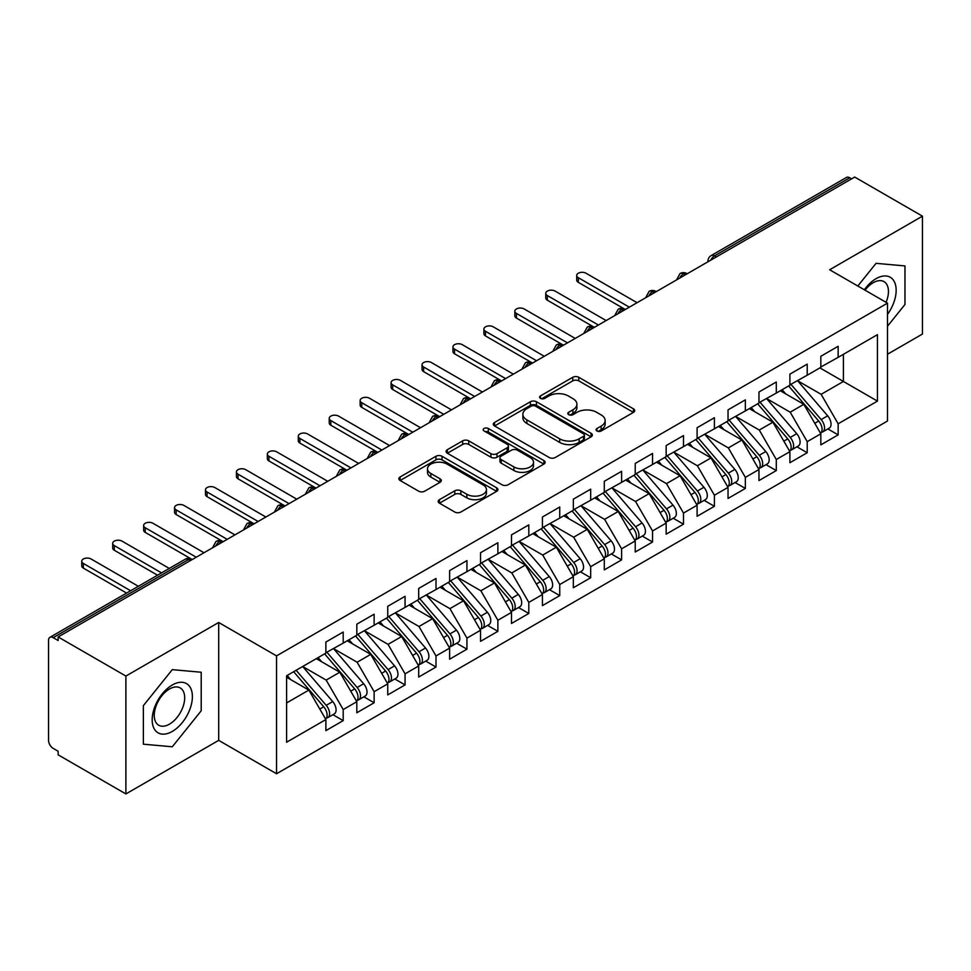 <?xml version="1.0" encoding="UTF-8"?>
<svg xmlns="http://www.w3.org/2000/svg" width="971" height="971" viewBox="0 0 971 971"><rect width="100%" height="100%" fill="white"/><g stroke="black" fill="none" stroke-linecap="round" stroke-linejoin="round"><path stroke-width="1.46" d="M596.947 430.99A3.01 1.736 0 0 0 601.207 430.99L633.468 412.359A4.297 2.476 0 0 0 634.718 410.612A4.297 2.476 0 0 0 633.468 408.852L578.813 377.306A4.297 2.476 0 0 0 572.732 377.306L540.471 395.925A3.01 1.736 0 0 0 539.597 397.151A3.01 1.736 0 0 0 540.471 398.377A3.01 1.736 0 0 0 544.719 398.377L548.894 395.974A13.74 7.938 0 0 1 568.338 395.974L572.89 398.596A13.74 7.938 0 0 1 576.908 404.215A13.74 7.938 0 0 1 572.89 409.823L568.715 412.226A3.01 1.736 0 0 0 567.829 413.464A3.01 1.736 0 0 0 568.715 414.69A3.01 1.736 0 0 0 572.963 414.69L577.138 412.274A13.74 7.938 0 0 1 596.57 412.274L601.122 414.908A13.74 7.938 0 0 1 605.151 420.516A13.74 7.938 0 0 1 601.122 426.123L596.947 428.539A3.01 1.736 0 0 0 596.073 429.765A3.01 1.736 0 0 0 596.947 430.99L596.947 428.539M439.438 499.664A4.297 2.476 0 0 0 438.176 501.424A4.297 2.476 0 0 0 439.438 503.172L454.768 512.02A4.297 2.476 0 0 0 460.849 512.02L496.679 491.338A4.297 2.476 0 0 0 497.929 489.59A4.297 2.476 0 0 0 496.679 487.83L442.011 456.273A4.297 2.476 0 0 0 435.943 456.273L400.113 476.967A4.297 2.476 0 0 0 398.863 478.715A4.297 2.476 0 0 0 400.113 480.475L418.635 491.168A4.297 2.476 0 0 0 424.715 491.168L440.045 482.308A4.297 2.476 0 0 0 441.307 480.56A4.297 2.476 0 0 0 440.045 478.8L430.857 473.496A11.482 6.627 0 0 1 427.495 468.811A11.482 6.627 0 0 1 434.583 462.682A11.482 6.627 0 0 1 447.109 464.126L483.085 484.893A11.482 6.627 0 0 1 486.447 489.59A11.482 6.627 0 0 1 479.358 495.708A11.482 6.627 0 0 1 466.845 494.275L460.849 490.816A4.297 2.476 0 0 0 454.768 490.816L439.438 499.664L439.438 503.172M887.494 354.233L922.45 334.048L922.45 216.169L854.698 177.062L58.139 636.952L58.139 640.52L53.187 637.668A6.566 3.787 -120 0 0 49.909 637.34A6.566 3.787 -120 0 0 48.55 640.35L48.55 740.363A6.566 3.787 -120 0 0 53.187 748.398L58.139 751.251L58.139 754.831L125.89 793.938L218.693 740.363L276.541 773.753L276.541 655.886L218.693 622.484L125.89 676.059L58.139 636.952M922.45 216.169L829.647 269.756L887.494 303.146L276.541 655.886M549.198 457.499A4.297 2.476 0 0 0 555.278 457.499L591.108 436.816A4.297 2.476 0 0 0 592.359 435.069A4.297 2.476 0 0 0 591.108 433.309L536.453 401.751A4.297 2.476 0 0 0 530.372 401.751L494.542 422.446A4.297 2.476 0 0 0 493.292 424.193A4.297 2.476 0 0 0 494.542 425.953L549.198 457.499M485.269 431.634A3.01 1.736 0 0 1 488.328 432.059L488.328 428.49L543.894 460.57A4.297 2.476 0 0 1 545.144 462.33A4.297 2.476 0 0 1 543.894 464.077L508.064 484.76A4.297 2.476 0 0 1 501.983 484.76L447.328 453.214L447.328 449.707A4.297 2.476 0 0 0 446.077 451.454A4.297 2.476 0 0 0 447.328 453.214M447.328 449.707L462.669 440.846A4.297 2.476 0 0 1 468.738 440.846L490.901 453.651A4.297 2.476 0 0 0 496.982 453.651L507.153 447.777A4.297 2.476 0 0 0 508.403 446.017A4.297 2.476 0 0 0 507.153 444.269L484.068 430.942A3.01 1.736 0 0 1 483.194 429.716A3.01 1.736 0 0 1 485.051 428.114A3.01 1.736 0 0 1 488.328 428.49M276.541 773.753L887.494 421.026L887.494 303.146M819.9 367.888L877.444 401.108L877.444 334.667L838.155 357.352L838.155 346.283L820.835 356.284L820.835 367.354L807.217 375.219L807.217 364.137L789.896 374.138L789.896 385.22L776.29 393.073L776.29 382.004L758.958 392.005L758.958 403.074L745.352 410.939L745.352 399.858L728.032 409.859L728.032 420.941L714.413 428.794L714.413 417.724L697.093 427.726L697.093 438.795L683.487 446.66L683.487 435.578L666.155 445.58L666.155 456.661L652.548 464.514L652.548 453.445L635.228 463.446L635.228 474.516L621.61 482.369L621.61 471.299L604.29 481.3L604.29 492.37L590.671 500.235L590.671 489.166L573.351 499.167L573.351 510.236L559.745 518.089L559.745 507.02L542.425 517.021L542.425 528.09L528.807 535.956L528.807 524.886L511.486 534.887L511.486 545.957L497.868 553.81L497.868 542.74L480.548 552.742L480.548 563.811L466.942 571.676L466.942 560.595L449.622 570.596L449.622 581.678L436.003 589.531L436.003 578.461L418.683 588.462L418.683 599.532L405.065 607.397L405.065 596.315L387.745 606.317L387.745 617.398L374.138 625.251L374.138 614.182L356.818 624.183L356.818 635.252L343.2 643.118L343.2 632.036L325.88 642.037L325.88 653.119L286.591 675.792L286.591 742.232L325.88 719.56L308.863 690.09L286.591 677.224M877.444 401.108L838.155 423.793L821.138 394.323L797.628 380.753L827.656 415.831L821.163 419.581A8.751 5.049 60 0 1 824.537 427.895A8.751 5.049 60 0 1 822.728 431.901A8.751 5.049 60 0 1 821.308 432.301M827.875 428.927L838.155 434.862L838.155 423.793M838.155 434.862L820.835 444.864L820.835 433.794L807.217 441.659L790.2 412.19L766.689 398.608M796.936 446.794L807.217 452.729L807.217 441.659M807.217 452.729L789.896 462.73L789.896 451.661L776.29 459.514L759.273 430.044L735.763 416.474M765.998 464.648L776.29 470.583L776.29 459.514M776.29 470.583L758.958 480.584L758.958 469.515L745.352 477.38L728.335 447.91L704.825 434.328M735.071 482.514L745.352 488.449L745.352 477.38M745.352 488.449L728.032 498.451L728.032 487.381L714.413 495.234L697.396 465.764L673.886 452.195M704.133 500.368L714.413 506.304L714.413 495.234M714.413 506.304L697.093 516.305L697.093 505.236L683.487 513.089L666.47 483.631L642.96 470.049M673.194 518.235L683.487 524.17L683.487 513.089M683.487 524.17L666.155 534.171L666.155 523.09L652.548 530.955L635.532 501.485L612.021 487.915M642.268 536.089L652.548 542.024L652.548 530.955M652.548 542.024L635.228 552.026L635.228 540.956L621.61 548.809L604.593 519.339L581.083 505.77M611.329 553.956L621.61 559.891L621.61 548.809M621.61 559.891L604.29 569.892L604.29 558.811L590.671 566.676L573.667 537.206L550.156 523.636M580.391 571.81L590.671 577.745L590.671 566.676M590.671 577.745L573.351 587.746L573.351 576.677L559.745 584.53L542.728 555.06L519.218 541.49M549.465 589.676L559.745 595.611L559.745 584.53M559.745 595.611L542.425 605.613L542.425 594.531L528.807 602.396L511.79 572.926L488.279 559.345M518.526 607.53L528.807 613.466L528.807 602.396M528.807 613.466L511.486 623.467L511.486 612.398L497.868 620.251L480.863 590.781L457.353 577.211M487.588 625.385L497.868 631.332L497.868 620.251M497.868 631.332L480.548 641.333L480.548 630.252L466.942 638.117L449.925 608.647L426.415 595.065M456.661 643.251L466.942 649.186L466.942 638.117M466.942 649.186L449.622 659.188L449.622 648.118L436.003 655.971L418.987 626.501L395.476 612.932M425.723 661.105L436.003 667.041L436.003 655.971M436.003 667.041L418.683 677.042L418.683 665.972L405.065 673.838L388.06 644.368L364.55 630.786M394.784 678.972L405.065 684.907L405.065 673.838M405.065 684.907L387.745 694.908L387.745 683.839L374.138 691.692L357.122 662.222L333.611 648.652M363.858 696.826L374.138 702.761L374.138 691.692M374.138 702.761L356.818 712.763L356.818 701.693L343.2 709.558L326.183 680.088L302.673 666.507L332.713 701.584L326.207 705.334A8.751 5.049 60 0 1 329.594 713.649A8.751 5.049 60 0 1 327.773 717.654A8.751 5.049 60 0 1 326.365 718.067M332.919 714.692L343.2 720.628L343.2 709.558M343.2 720.628L325.88 730.629L325.88 719.56M325.88 652.755L343.2 643.118M286.591 702.943L308.863 690.09M356.818 634.9L374.138 625.251M326.183 680.088L339.801 672.223L316.291 658.654M356.818 701.693L339.801 672.223M387.745 617.034L405.065 607.397M357.122 662.222L370.728 654.369L347.217 640.787M387.745 683.839L370.728 654.369M418.683 599.18L436.003 589.531M388.06 644.368L401.666 636.503L378.156 622.933M418.683 665.972L401.666 636.503M449.622 581.313L466.942 571.676M418.987 626.501L432.605 618.648L409.094 605.067M449.622 648.118L432.605 618.648M480.548 563.459L497.868 553.81M449.925 608.647L463.531 600.782L440.021 587.212M480.548 630.252L463.531 600.782M511.486 545.593L528.807 535.956M480.863 590.781L494.47 582.928L470.959 569.358M511.486 612.398L494.47 582.928M542.425 527.739L559.745 518.089M511.79 572.926L525.408 565.061L501.898 551.492M542.425 594.531L525.408 565.061M573.351 509.884L590.671 500.235M542.728 555.06L556.334 547.207L532.824 533.637M573.351 576.677L556.334 547.207M604.29 492.018L621.61 482.369M573.667 537.206L587.273 529.341L563.763 515.771M604.29 558.811L587.273 529.341M635.228 474.164L652.548 464.514M604.593 519.339L618.211 511.486L594.701 497.917M635.228 540.956L618.211 511.486M666.155 456.297L683.487 446.66M635.532 501.485L649.138 493.632L625.627 480.05M666.155 523.09L649.138 493.632M697.093 438.443L714.413 428.794M666.47 483.631L680.076 475.766L656.566 462.196M697.093 505.236L680.076 475.766M728.032 420.577L745.352 410.939M697.396 465.764L711.015 457.911L687.504 444.33M728.032 487.381L711.015 457.911M758.958 402.722L776.29 393.073M728.335 447.91L741.941 440.045L718.431 426.475M758.958 469.515L741.941 440.045M789.896 384.856L807.217 375.219M759.273 430.044L772.88 422.191L749.369 408.609M789.896 451.661L772.88 422.191M851.616 178.846L849.759 177.778L714.498 255.871L716.343 256.939M710.784 260.155A6.566 3.787 120 0 1 714.498 255.871A6.566 3.787 60 0 0 711.209 255.543L846.469 177.45A6.566 3.787 60 0 1 849.759 177.778M820.835 367.002L838.155 357.352M821.138 394.323L843.411 381.469L843.411 354.318L877.444 334.667M790.2 412.19L803.818 404.324L780.308 390.755M820.835 433.794L803.818 404.324M125.89 676.059L125.89 793.938M876.048 263.335L857.818 286.02L876.048 263.335L904.972 265.92L876.048 263.335M904.972 304.481L904.972 265.92L904.972 304.481L887.494 326.232L904.972 304.481M218.693 740.363L218.693 622.484M201.215 710.796L201.215 672.235L172.292 669.65L143.368 705.626L143.368 744.199L172.292 746.772L201.215 710.796L172.292 746.772L143.368 744.199L143.368 705.626L172.292 669.65L201.215 672.235L201.215 710.796M685.259 274.89L683.402 273.81A6.566 3.787 -120 0 0 680.125 273.494A6.566 3.787 -120 0 0 680.052 273.531L676.993 279.078A6.566 3.787 0 0 0 677.054 279.624M654.32 292.744L652.463 291.676A6.566 3.787 -120 0 0 649.186 291.349A6.566 3.787 -120 0 0 649.114 291.397L646.055 296.944A6.566 3.787 0 0 0 646.128 297.478M623.394 310.611L621.537 309.531A6.566 3.787 -120 0 0 618.248 309.215A6.566 3.787 -120 0 0 618.175 309.251L615.129 314.798A6.566 3.787 0 0 0 615.189 315.344M592.456 328.465L590.599 327.397A6.566 3.787 -120 0 0 587.321 327.069A6.566 3.787 -120 0 0 587.237 327.118L584.19 332.665A6.566 3.787 0 0 0 584.251 333.199M561.517 346.331L559.66 345.251A6.566 3.787 -120 0 0 556.383 344.923A6.566 3.787 -120 0 0 556.31 344.972L553.252 350.519A6.566 3.787 0 0 0 553.324 351.065M530.591 364.186L528.734 363.118A6.566 3.787 -120 0 0 525.445 362.79A6.566 3.787 -120 0 0 525.372 362.838L522.325 368.385A6.566 3.787 0 0 0 522.386 368.919M499.652 382.04L497.795 380.972A6.566 3.787 -120 0 0 494.518 380.644A6.566 3.787 -120 0 0 494.433 380.693L491.387 386.24A6.566 3.787 0 0 0 491.447 386.786M468.714 399.906L466.857 398.838A6.566 3.787 -120 0 0 463.58 398.511A6.566 3.787 -120 0 0 463.507 398.559L460.448 404.106A6.566 3.787 0 0 0 460.521 404.64M437.787 417.761L435.93 416.693A6.566 3.787 -120 0 0 432.641 416.365A6.566 3.787 -120 0 0 432.568 416.413L429.522 421.96A6.566 3.787 0 0 0 429.583 422.494M406.849 435.627L404.992 434.559A6.566 3.787 -120 0 0 401.715 434.231A6.566 3.787 -120 0 0 401.63 434.28L398.583 439.827A6.566 3.787 0 0 0 398.644 440.361M375.911 453.481L374.053 452.413A6.566 3.787 -120 0 0 370.776 452.085A6.566 3.787 -120 0 0 370.704 452.134L367.645 457.681A6.566 3.787 0 0 0 367.718 458.215M344.984 471.348L343.127 470.28A6.566 3.787 -120 0 0 339.838 469.952A6.566 3.787 -120 0 0 339.765 470L336.719 475.535A6.566 3.787 0 0 0 336.779 476.081M314.046 489.202L312.189 488.134A6.566 3.787 -120 0 0 308.912 487.806A6.566 3.787 -120 0 0 308.827 487.855L305.78 493.402A6.566 3.787 0 0 0 305.841 493.936M283.107 507.068L281.25 505.988A6.566 3.787 -120 0 0 277.973 505.673A6.566 3.787 -120 0 0 277.9 505.709L274.842 511.256A6.566 3.787 0 0 0 274.914 511.802M252.181 524.923L250.324 523.855A6.566 3.787 -120 0 0 247.035 523.527A6.566 3.787 -120 0 0 246.962 523.575L243.915 529.122A6.566 3.787 0 0 0 243.976 529.656M221.242 542.789L219.385 541.709A6.566 3.787 -120 0 0 216.108 541.393A6.566 3.787 -120 0 0 216.023 541.43L212.977 546.976A6.566 3.787 0 0 0 213.037 547.523M598.148 431.415L601.122 429.692A13.74 7.938 0 0 0 605.151 424.084L605.151 420.516M576.908 404.215L576.908 407.784A13.74 7.938 0 0 1 572.89 413.391L569.916 415.115M633.408 412.396L578.813 380.875A4.297 2.476 0 0 0 572.732 380.875L541.672 398.802M591.048 436.853L536.453 405.332A4.297 2.476 0 0 0 530.372 405.332L494.603 425.978M583.51 436.295A3.01 1.736 0 0 0 584.396 435.069A3.01 1.736 0 0 0 583.51 433.843L535.543 406.145A3.01 1.736 0 0 0 531.283 406.145L526.889 408.682A13.74 7.938 0 0 0 522.859 414.289A13.74 7.938 0 0 0 526.889 419.897L559.684 438.831A13.74 7.938 0 0 0 579.117 438.831L583.51 436.295L583.51 439.863A3.01 1.736 0 0 0 584.396 438.637L584.396 435.069M522.859 414.289L522.859 417.858A13.74 7.938 0 0 0 526.889 423.477L526.889 419.897M583.51 439.863L579.117 442.412A13.74 7.938 0 0 1 559.684 442.412L526.889 423.477M447.388 453.239L462.669 444.427L462.669 440.846M508.403 446.017L508.403 449.597A4.297 2.476 0 0 1 507.153 451.345L496.982 457.22A4.297 2.476 0 0 1 490.901 457.22L468.738 444.427A4.297 2.476 0 0 0 462.669 444.427M488.328 432.059L543.833 464.114M513.902 466.93A11.482 6.627 0 0 0 526.428 468.362A11.482 6.627 0 0 0 533.516 462.232A11.482 6.627 0 0 0 530.154 457.547L517.47 450.228A4.297 2.476 0 0 0 511.401 450.228L501.23 456.103A4.297 2.476 0 0 0 499.968 457.851A4.297 2.476 0 0 0 501.23 459.611L513.902 466.93L513.902 470.498A11.482 6.627 0 0 0 526.428 471.942A11.482 6.627 0 0 0 533.516 465.813L533.516 462.232M499.968 457.851L499.968 461.431A4.297 2.476 0 0 0 501.23 463.179L501.23 459.611M513.902 470.498L501.23 463.179M486.447 489.59L486.447 493.159A11.482 6.627 0 0 1 479.358 499.288A11.482 6.627 0 0 1 466.845 497.844L460.849 494.385A4.297 2.476 0 0 0 454.768 494.385L439.499 503.209M427.495 468.811L427.495 472.379A11.482 6.627 0 0 0 430.857 477.077L430.857 473.496M439.984 482.344L430.857 477.077M496.618 491.375L442.011 459.853A4.297 2.476 0 0 0 435.943 459.853L400.173 480.499M822.728 431.901L829.222 428.15A8.751 5.049 -120 0 0 831.042 424.145A8.751 5.049 -120 0 0 827.656 415.831M788.622 385.948L818.687 421.013A8.751 5.049 60 0 1 822.073 429.328A8.751 5.049 60 0 1 820.483 433.187M578.303 277.706L578.303 282.343A5.474 3.156 180 0 1 576.701 280.109L576.701 275.473A5.474 3.156 0 0 0 578.303 277.706L629.342 307.164M637.073 302.709L586.035 273.239A5.474 3.156 0 0 0 580.075 272.548A5.474 3.156 0 0 0 576.701 275.473M785.685 393.862L782.116 389.699M578.303 282.343L624.814 309.215A6.566 3.787 120 0 0 621.537 309.531A6.566 3.787 120 0 0 617.981 313.73M791.098 384.528L821.163 419.581M760.159 402.382L790.224 437.435A8.751 5.049 60 0 1 793.61 445.75A8.751 5.049 60 0 1 791.79 449.755L798.296 446.005A8.751 5.049 -120 0 0 800.104 441.999A8.751 5.049 -120 0 0 796.73 433.685L766.653 398.632M791.79 449.755A8.751 5.049 60 0 1 790.382 450.168M757.683 403.815L787.76 438.868A8.751 5.049 60 0 1 791.134 447.182A8.751 5.049 60 0 1 789.544 451.042M547.365 295.56L547.365 300.209A5.474 3.156 180 0 1 545.763 297.976L545.763 293.327A5.474 3.156 0 0 0 547.365 295.56L598.415 325.03M606.147 320.564L555.109 291.094A5.474 3.156 0 0 0 549.149 290.414A5.474 3.156 0 0 0 545.763 293.327M754.758 411.716L751.19 407.565M547.365 300.209L593.876 327.069A6.566 3.787 120 0 0 590.599 327.397A6.566 3.787 120 0 0 587.042 331.596M729.221 420.249L759.298 455.302A8.751 5.049 60 0 1 762.672 463.616A8.751 5.049 60 0 1 760.863 467.621L767.357 463.871A8.751 5.049 -120 0 0 769.166 459.866A8.751 5.049 -120 0 0 765.791 451.551L735.715 416.498M760.863 467.621A8.751 5.049 60 0 1 759.443 468.022M726.745 421.669L756.822 456.722A8.751 5.049 60 0 1 760.196 465.048A8.751 5.049 60 0 1 758.606 468.908M516.438 313.415L516.438 318.063A5.474 3.156 180 0 1 514.836 315.83L514.836 311.193A5.474 3.156 0 0 0 516.438 313.415L567.477 342.884M575.208 338.418L524.17 308.96A5.474 3.156 0 0 0 518.211 308.268A5.474 3.156 0 0 0 514.836 311.193M723.82 429.583L720.251 425.419M516.438 318.063L563.459 345.215M698.295 438.103L728.359 473.156A8.751 5.049 60 0 1 731.733 481.47A8.751 5.049 60 0 1 729.925 485.476L736.419 481.725A8.751 5.049 -120 0 0 738.239 477.72A8.751 5.049 -120 0 0 734.853 469.406L704.788 434.353M729.925 485.476A8.751 5.049 60 0 1 728.505 485.888M695.819 439.535L725.883 474.588A8.751 5.049 60 0 1 729.27 482.903A8.751 5.049 60 0 1 727.68 486.762M485.5 331.281L485.5 335.93A5.474 3.156 180 0 1 483.898 333.696L483.898 329.048A5.474 3.156 0 0 0 485.5 331.281L536.538 360.751M544.27 356.284L493.232 326.814A5.474 3.156 0 0 0 487.272 326.135A5.474 3.156 0 0 0 483.898 329.048M692.881 447.437L689.313 443.286M485.5 335.93L532.011 362.79A6.566 3.787 120 0 0 528.734 363.118A6.566 3.787 120 0 0 525.177 367.317M667.356 455.969L697.421 491.023A8.751 5.049 60 0 1 700.807 499.337A8.751 5.049 60 0 1 698.986 503.342L705.492 499.592A8.751 5.049 -120 0 0 707.301 495.586A8.751 5.049 -120 0 0 703.926 487.272L673.85 452.219M698.986 503.342A8.751 5.049 60 0 1 697.579 503.743M664.88 457.39L694.957 492.443A8.751 5.049 60 0 1 698.331 500.769A8.751 5.049 60 0 1 696.741 504.629M454.562 349.135L454.562 353.784A5.474 3.156 180 0 1 452.959 351.551L452.959 346.902A5.474 3.156 0 0 0 454.562 349.135L505.612 378.605M513.343 374.138L462.293 344.681A5.474 3.156 0 0 0 456.334 343.989A5.474 3.156 0 0 0 452.959 346.902M661.955 465.303L658.387 461.14M454.562 353.784L501.072 380.644A6.566 3.787 120 0 0 497.795 380.972A6.566 3.787 120 0 0 494.239 385.171M887.494 314.386A28.438 16.422 120 0 0 895.238 283.896A28.438 16.422 120 0 0 876.048 278.677A28.438 16.422 120 0 0 864.336 289.783M886.062 302.321A21.532 12.429 120 0 0 883.998 281.626A21.532 12.429 120 0 0 873.232 282.695A21.532 12.429 120 0 0 865.04 290.183M172.292 731.43A28.438 16.422 120 0 0 192.392 696.608A28.438 16.422 120 0 0 172.292 684.992A28.438 16.422 120 0 0 152.18 719.827A28.438 16.422 120 0 0 172.292 731.43M169.464 724.16A21.532 12.429 120 0 0 183.531 705.189A21.532 12.429 120 0 0 180.23 687.941A21.532 12.429 120 0 0 169.464 689.009A21.532 12.429 120 0 0 155.409 707.98A21.532 12.429 120 0 0 158.698 725.228A21.532 12.429 120 0 0 169.464 724.16M636.418 473.824L666.494 508.877A8.751 5.049 60 0 1 669.869 517.191A8.751 5.049 60 0 1 668.06 521.196L674.554 517.446A8.751 5.049 -120 0 0 676.362 513.441A8.751 5.049 -120 0 0 672.988 505.126L642.911 470.073M668.06 521.196A8.751 5.049 60 0 1 666.64 521.609M633.942 475.256L664.018 510.309A8.751 5.049 60 0 1 667.393 518.623A8.751 5.049 60 0 1 665.803 522.483M423.635 367.002L423.635 371.638A5.474 3.156 180 0 1 422.033 369.417L422.033 364.768A5.474 3.156 0 0 0 423.635 367.002L474.673 396.471M482.405 392.005L431.367 362.535A5.474 3.156 0 0 0 425.407 361.855A5.474 3.156 0 0 0 422.033 364.768M631.016 483.157L627.448 479.006M423.635 371.638L470.146 398.511A6.566 3.787 120 0 0 466.857 398.838A6.566 3.787 120 0 0 463.301 403.038M605.491 491.69L635.556 526.743A8.751 5.049 60 0 1 638.93 535.057A8.751 5.049 60 0 1 637.122 539.063L643.615 535.312A8.751 5.049 -120 0 0 645.436 531.307A8.751 5.049 -120 0 0 642.049 522.993L611.985 487.94M637.122 539.063A8.751 5.049 60 0 1 635.702 539.463M603.015 493.11L633.08 528.163A8.751 5.049 60 0 1 636.466 536.478A8.751 5.049 60 0 1 634.876 540.349M392.697 384.856L392.697 389.505A5.474 3.156 180 0 1 391.095 387.271L391.095 382.623A5.474 3.156 0 0 0 392.697 384.856L443.735 414.326M451.466 409.859L400.428 380.389A5.474 3.156 0 0 0 394.469 379.71A5.474 3.156 0 0 0 391.095 382.623M600.078 501.024L596.51 496.861M392.697 389.505L439.717 416.644M574.553 509.544L604.617 544.597A8.751 5.049 60 0 1 608.004 552.912A8.751 5.049 60 0 1 606.183 556.917L612.689 553.167A8.751 5.049 -120 0 0 614.497 549.161A8.751 5.049 -120 0 0 611.123 540.847L581.046 505.794M606.183 556.917A8.751 5.049 60 0 1 604.775 557.33M572.077 510.977L602.154 546.03A8.751 5.049 60 0 1 605.528 554.344A8.751 5.049 60 0 1 603.938 558.204M361.758 402.722L361.758 407.359A5.474 3.156 180 0 1 360.156 405.125L360.156 400.489A5.474 3.156 0 0 0 361.758 402.722L412.809 432.192M420.54 427.726L369.49 398.256A5.474 3.156 0 0 0 363.53 397.576A5.474 3.156 0 0 0 360.156 400.489M569.152 518.878L565.583 514.727M361.758 407.359L408.269 434.231A6.566 3.787 120 0 0 404.992 434.559A6.566 3.787 120 0 0 401.436 438.746M543.614 527.399L573.691 562.464A8.751 5.049 60 0 1 577.065 570.778A8.751 5.049 60 0 1 575.257 574.783L581.75 571.033A8.751 5.049 -120 0 0 583.559 567.028A8.751 5.049 -120 0 0 580.185 558.713L550.108 523.648M575.257 574.783A8.751 5.049 60 0 1 573.837 575.184M541.138 528.831L571.215 563.884A8.751 5.049 60 0 1 574.589 572.198A8.751 5.049 60 0 1 572.999 576.07M330.832 420.577L330.832 425.225A5.474 3.156 180 0 1 329.23 422.992L329.23 418.343A5.474 3.156 0 0 0 330.832 420.577L381.87 450.046M389.602 445.58L338.563 416.11A5.474 3.156 0 0 0 332.604 415.43A5.474 3.156 0 0 0 329.23 418.343M538.213 536.745L534.645 532.581M330.832 425.225L377.343 452.085A6.566 3.787 120 0 0 374.053 452.413A6.566 3.787 120 0 0 370.497 456.613M512.688 545.265L542.753 580.318A8.751 5.049 60 0 1 546.127 588.632A8.751 5.049 60 0 1 544.318 592.638L550.812 588.887A8.751 5.049 -120 0 0 552.633 584.882A8.751 5.049 -120 0 0 549.246 576.568L519.182 541.515M544.318 592.638A8.751 5.049 60 0 1 542.898 593.038M510.212 546.697L540.277 581.75A8.751 5.049 60 0 1 543.663 590.065A8.751 5.049 60 0 1 542.073 593.924M299.893 438.443L299.893 443.079A5.474 3.156 180 0 1 298.291 440.846L298.291 436.21A5.474 3.156 0 0 0 299.893 438.443L350.932 467.913M358.663 463.446L307.625 433.976A5.474 3.156 0 0 0 301.665 433.284A5.474 3.156 0 0 0 298.291 436.21M507.275 554.599L503.706 550.448M299.893 443.079L346.404 469.952A6.566 3.787 120 0 0 343.127 470.28A6.566 3.787 120 0 0 339.559 474.467M481.75 563.119L511.814 598.172A8.751 5.049 60 0 1 515.2 606.499A8.751 5.049 60 0 1 513.38 610.504L519.886 606.754A8.751 5.049 -120 0 0 521.694 602.748A8.751 5.049 -120 0 0 518.32 594.422L488.243 559.369M513.38 610.504A8.751 5.049 60 0 1 511.972 610.905M479.273 564.552L509.35 599.605A8.751 5.049 60 0 1 512.724 607.919A8.751 5.049 60 0 1 511.134 611.791M268.955 456.297L268.955 460.946A5.474 3.156 180 0 1 267.353 458.713L267.353 454.064A5.474 3.156 0 0 0 268.955 456.297L320.005 485.767M327.737 481.3L276.686 451.831A5.474 3.156 0 0 0 270.727 451.151A5.474 3.156 0 0 0 267.353 454.064M476.336 572.465L472.78 568.302M268.955 460.946L315.976 488.085M450.811 580.986L480.888 616.039A8.751 5.049 60 0 1 484.262 624.353A8.751 5.049 60 0 1 482.453 628.358L488.947 624.608A8.751 5.049 -120 0 0 490.756 620.603A8.751 5.049 -120 0 0 487.381 612.288L457.305 577.235M482.453 628.358A8.751 5.049 60 0 1 481.033 628.759M448.335 582.418L478.412 617.471A8.751 5.049 60 0 1 481.786 625.785A8.751 5.049 60 0 1 480.196 629.645M238.029 474.164L238.029 478.8A5.474 3.156 180 0 1 236.426 476.567L236.426 471.93A5.474 3.156 0 0 0 238.029 474.164L289.067 503.633M296.798 499.167L245.76 469.697A5.474 3.156 0 0 0 239.801 469.005A5.474 3.156 0 0 0 236.426 471.93M445.41 590.319L441.841 586.168M238.029 478.8L284.539 505.673A6.566 3.787 120 0 0 281.25 505.988A6.566 3.787 120 0 0 277.694 510.188M419.885 598.84L449.949 633.893A8.751 5.049 60 0 1 453.323 642.207A8.751 5.049 60 0 1 451.515 646.213L458.009 642.462A8.751 5.049 -120 0 0 459.829 638.457A8.751 5.049 -120 0 0 456.443 630.143L426.378 595.089M451.515 646.213A8.751 5.049 60 0 1 450.095 646.625M417.409 600.272L447.473 635.325A8.751 5.049 60 0 1 450.847 643.639A8.751 5.049 60 0 1 449.27 647.499M207.09 492.018L207.09 496.667A5.474 3.156 180 0 1 205.488 494.433L205.488 489.785A5.474 3.156 0 0 0 207.09 492.018L258.128 521.488M265.86 517.021L214.822 487.551A5.474 3.156 0 0 0 208.862 486.872A5.474 3.156 0 0 0 205.488 489.785M414.471 608.174L410.903 604.023M207.09 496.667L253.601 523.527A6.566 3.787 120 0 0 250.324 523.855A6.566 3.787 120 0 0 246.755 528.054M388.946 616.706L419.011 651.759A8.751 5.049 60 0 1 422.397 660.074A8.751 5.049 60 0 1 420.577 664.079L427.082 660.329A8.751 5.049 -120 0 0 428.891 656.323A8.751 5.049 -120 0 0 425.516 648.009L395.44 612.956M420.577 664.079A8.751 5.049 60 0 1 419.169 664.48M386.47 618.126L416.535 653.192A8.751 5.049 60 0 1 419.921 661.506A8.751 5.049 60 0 1 418.331 665.366M176.152 509.884L176.152 514.521A5.474 3.156 180 0 1 174.549 512.287L174.549 507.651A5.474 3.156 0 0 0 176.152 509.884L227.202 539.342M234.933 534.887L183.883 505.418A5.474 3.156 0 0 0 177.924 504.726A5.474 3.156 0 0 0 174.549 507.651M383.533 626.04L379.977 621.877M176.152 514.521L222.662 541.393A6.566 3.787 120 0 0 219.385 541.709A6.566 3.787 120 0 0 215.829 545.908M358.008 634.561L388.084 669.614A8.751 5.049 60 0 1 391.459 677.928A8.751 5.049 60 0 1 389.65 681.933L396.144 678.183A8.751 5.049 -120 0 0 397.952 674.177A8.751 5.049 -120 0 0 394.578 665.863L364.501 630.81M389.65 681.933A8.751 5.049 60 0 1 388.23 682.346M355.532 635.993L385.608 671.046A8.751 5.049 60 0 1 388.983 679.36A8.751 5.049 60 0 1 387.393 683.22M145.225 527.739L145.225 532.387A5.474 3.156 180 0 1 143.623 530.154L143.623 525.505A5.474 3.156 0 0 0 145.225 527.739L196.263 557.208M203.995 552.742L152.957 523.272A5.474 3.156 0 0 0 146.997 522.592A5.474 3.156 0 0 0 143.623 525.505M352.607 643.894L349.038 639.743M145.225 532.387L191.736 559.247A6.566 3.787 120 0 0 188.447 559.575L53.187 637.668M327.081 652.427L357.146 687.48A8.751 5.049 60 0 1 360.52 695.794A8.751 5.049 60 0 1 358.712 699.8L365.205 696.049A8.751 5.049 -120 0 0 367.026 692.044A8.751 5.049 -120 0 0 363.64 683.73L333.575 648.677M358.712 699.8A8.751 5.049 60 0 1 357.292 700.2M324.605 653.847L354.67 688.9A8.751 5.049 60 0 1 358.044 697.227A8.751 5.049 60 0 1 356.466 701.086M114.287 545.593L114.287 550.241A5.474 3.156 180 0 1 112.685 548.008L112.685 543.372A5.474 3.156 0 0 0 114.287 545.593L161.55 572.89M169.282 568.423L122.018 541.138A5.474 3.156 0 0 0 116.059 540.446A5.474 3.156 0 0 0 112.685 543.372M321.668 661.761L318.1 657.598M114.287 550.241L157.533 575.208M327.773 717.654L334.279 713.903A8.751 5.049 -120 0 0 336.087 709.898A8.751 5.049 -120 0 0 332.713 701.584M293.667 671.714L323.731 706.767A8.751 5.049 60 0 1 327.118 715.081A8.751 5.049 60 0 1 325.528 718.941M83.348 563.459L83.348 568.108A5.474 3.156 180 0 1 81.746 565.875L81.746 561.226A5.474 3.156 0 0 0 83.348 563.459L130.612 590.744M138.343 586.278L91.08 558.993A5.474 3.156 0 0 0 85.12 558.313A5.474 3.156 0 0 0 81.746 561.226M290.73 679.615L287.173 675.464M83.348 568.108L126.594 593.063M296.143 670.281L326.207 705.334M190.304 560.643L188.447 559.575A6.566 3.787 -120 0 0 185.17 559.247L49.909 637.34M687.177 273.773L686.679 273.494A6.566 3.787 120 0 0 683.402 273.81A6.566 3.787 120 0 0 679.846 278.009M656.25 291.64L655.753 291.349A6.566 3.787 120 0 0 652.463 291.676A6.566 3.787 120 0 0 648.907 295.876M563.447 345.215L562.949 344.923A6.566 3.787 120 0 0 559.66 345.251A6.566 3.787 120 0 0 556.104 349.451M439.705 416.656L439.208 416.365A6.566 3.787 120 0 0 435.93 416.693A6.566 3.787 120 0 0 432.374 420.892M315.963 488.097L315.466 487.806A6.566 3.787 120 0 0 312.189 488.134A6.566 3.787 120 0 0 308.632 492.333M601.122 429.692L601.122 426.123M568.715 414.69L568.715 412.226M572.89 413.391L572.89 409.823M540.471 398.377L540.471 395.925M572.732 380.875L572.732 377.306M578.813 380.875L578.813 377.306M633.468 412.359L633.468 408.852M494.542 425.953L494.542 422.446M530.372 405.332L530.372 401.751M536.453 405.332L536.453 401.751M591.108 436.816L591.108 433.309M559.684 442.412L559.684 438.831M579.117 442.412L579.117 438.831M468.738 444.427L468.738 440.846M490.901 457.22L490.901 453.651M496.982 457.22L496.982 453.651M507.153 451.345L507.153 447.777M543.894 464.077L543.894 460.57M454.768 494.385L454.768 490.816M460.849 494.385L460.849 490.816M466.845 497.844L466.845 494.275M440.045 482.308L440.045 478.8M400.113 480.475L400.113 476.967M435.943 459.853L435.943 456.273M442.011 459.853L442.011 456.273M496.679 491.338L496.679 487.83M818.687 421.013L814.754 423.283M787.76 438.868L783.828 441.137M796.73 433.685L790.224 437.435M756.822 456.722L752.889 458.992M765.791 451.551L759.298 455.302M725.883 474.588L721.951 476.858M734.853 469.406L728.359 473.156M694.957 492.443L691.024 494.712M703.926 487.272L697.421 491.023M664.018 510.309L660.086 512.579M672.988 505.126L666.494 508.877M633.08 528.163L629.147 530.433M642.049 522.993L635.556 526.743M602.154 546.03L598.221 548.299M611.123 540.847L604.617 544.597M571.215 563.884L567.282 566.154M580.185 558.713L573.691 562.464M540.277 581.75L536.344 584.02M549.246 576.568L542.753 580.318M509.35 599.605L505.418 601.874M518.32 594.422L511.814 598.172M478.412 617.471L474.479 619.741M487.381 612.288L480.888 616.039M447.473 635.325L443.541 637.595M456.443 630.143L449.949 633.893M416.535 653.192L412.614 655.461M425.516 648.009L419.011 651.759M385.608 671.046L381.676 673.316M394.578 665.863L388.084 669.614M354.67 688.9L350.737 691.182M363.64 683.73L357.146 687.48M323.731 706.767L319.811 709.036M686.679 273.494A6.566 6.566 0 0 0 680.125 273.494M711.209 255.543A6.566 6.566 0 0 0 707.932 261.223M655.753 291.349A6.566 6.566 0 0 0 649.186 291.349M624.814 309.215A6.566 6.566 0 0 0 618.248 309.215M593.876 327.069A6.566 6.566 0 0 0 587.321 327.069M562.949 344.923A6.566 6.566 0 0 0 556.383 344.923M532.011 362.79A6.566 6.566 0 0 0 525.445 362.79M501.072 380.644A6.566 6.566 0 0 0 494.518 380.644M470.146 398.511A6.566 6.566 0 0 0 463.58 398.511M439.208 416.365A6.566 6.566 0 0 0 432.641 416.365M408.269 434.231A6.566 6.566 0 0 0 401.715 434.231M377.343 452.085A6.566 6.566 0 0 0 370.776 452.085M346.404 469.952A6.566 6.566 0 0 0 339.838 469.952M315.466 487.806A6.566 6.566 0 0 0 308.912 487.806M284.539 505.673A6.566 6.566 0 0 0 277.973 505.673M253.601 523.527A6.566 6.566 0 0 0 247.035 523.527M222.662 541.393A6.566 6.566 0 0 0 216.108 541.393M191.736 559.247A6.566 6.566 0 0 0 185.17 559.247"/></g></svg>
